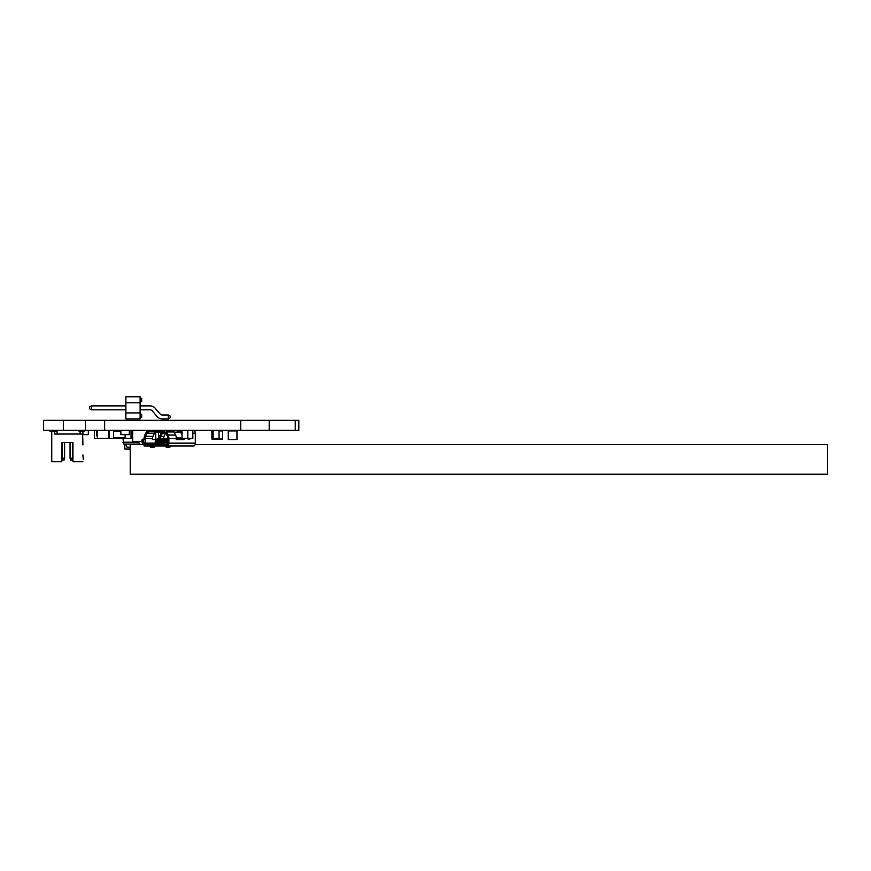<?xml version="1.0" encoding="UTF-8"?>
<svg xmlns="http://www.w3.org/2000/svg" width="871" height="871" viewBox="0 0 871 871"><rect width="100%" height="100%" fill="white"/><g stroke="black" fill="none" stroke-linecap="round" stroke-linejoin="round"><path stroke-width="1.31" d="M298.818 420.323L43.55 420.323L43.55 430.296L298.818 430.296L298.818 420.323M167.167 444.079L167.896 442.838L166.753 442.838L168.636 442.838L167.406 444.079L145.174 444.079L144.248 445.016L163.269 445.016L164.989 444.395L164.989 445.952L167.167 445.952L165.882 445.952L167.167 445.952L167.167 444.079L165.882 444.079L165.882 445.952L165.882 444.079L164.989 444.395L164.989 445.952L167.167 445.952L167.167 444.079M180.885 445.952L177.434 445.952L180.885 445.952M174.342 445.952L172.099 445.952L174.342 445.952M192.524 445.952L193.83 445.952A2.809 1.481 90 0 0 195.311 443.154L195.311 433.181A2.809 1.481 90 0 0 193.83 430.372L192.839 430.372L193.83 430.372A2.809 1.481 90 0 1 195.311 433.181L195.311 443.154A2.809 1.481 90 0 1 193.83 445.952L167.406 445.952A2.809 1.481 90 0 0 168.887 443.154L195.311 443.154L168.887 443.154L168.887 438.472L168.887 442.838L168.636 439.104L168.636 442.838L166.753 442.838L166.307 441.597L166.753 439.104L167.896 439.104L167.896 438.472L167.896 439.104L166.753 439.104L168.887 439.104L167.896 439.104L168.636 439.104L168.495 442.838L166.753 442.838L166.307 441.597L168.049 441.597L168.887 443.154A2.809 1.481 90 0 1 167.406 445.952L182.104 445.952M169.791 445.952L178.022 445.952L169.791 445.952L170.259 446.899L169.791 445.952L170.52 445.952L165.348 445.952L167.482 445.952L165.348 445.952L166.296 447.259L170.259 446.899L166.296 447.259L165.806 446.268L168.114 446.268L168.604 447.259L167.657 445.952L165.348 445.952L169.791 445.952M182.834 445.952L183.433 445.952L182.834 445.952M189.584 445.952L181.386 445.952M163.269 445.016L165.512 444.079L145.174 444.079L144.248 445.016L163.269 445.016L163.269 445.952L164.989 445.952L144.053 445.952L163.269 445.952L163.476 444.994M158.097 445.952L162.627 445.952L158.097 445.952M155.582 445.952L159.829 445.952L155.582 445.952M154.113 445.952L149.66 445.952L151.794 445.952L149.66 445.952L150.607 447.259L154.047 447.259L154.113 445.952L154.842 445.952L149.66 445.952L152.436 446.268L152.915 447.259L154.57 446.899L154.113 445.952M155.169 445.952L157.901 445.952L155.169 445.952M170.858 445.952L173.59 445.952L170.858 445.952M173.786 445.952L178.315 445.952L173.786 445.952M183.4 445.952L182.344 445.952M195.311 433.181L192.839 433.181L195.311 433.181M182.431 439.724A0.936 0.795 -90 0 0 183.226 438.788L184.216 438.472A4.986 2.646 90 0 0 184.216 438.396A4.986 2.646 90 0 1 184.216 438.472L187.526 438.472L187.363 437.852L187.526 438.472A1.241 1.056 -90 0 0 188.441 439.104L189.497 439.104A1.241 1.056 -90 0 0 190.444 438.396A1.241 1.056 -90 0 1 189.497 439.104L188.441 439.104A1.241 1.056 -90 0 1 187.526 438.472L184.216 438.788A0.936 0.795 -90 0 1 183.422 439.724L177.074 439.724A0.936 0.795 -90 0 1 176.29 438.788L168.887 438.472A4.986 2.646 90 0 0 168.168 435.043L175.572 435.043A4.986 2.646 90 0 1 176.29 438.472L176.29 438.788A0.936 0.795 -90 0 0 177.074 439.724L183.422 439.724A0.936 0.795 -90 0 0 184.216 438.788L183.226 438.788A0.936 0.795 -90 0 1 182.431 439.724L183.422 439.724M175.572 435.043L174.015 431.94L166.611 431.94L168.168 435.043L175.572 435.043L174.015 431.94L166.611 431.94L168.168 435.043A4.986 2.646 90 0 1 168.887 438.472L176.29 438.472A4.986 2.646 90 0 0 175.572 435.043M172.327 430.394A4.986 2.646 90 0 1 174.015 431.94A4.986 2.646 90 0 0 172.327 430.394L164.695 430.372A4.986 2.646 90 0 1 166.611 431.94A4.986 2.646 90 0 0 164.695 430.372L164.565 430.372M188.506 439.104A1.241 1.056 -90 0 0 189.453 438.396A1.241 1.056 -90 0 1 188.506 439.104L189.497 439.104M181.222 433.225A3.114 1.655 -90 0 0 180.253 432.277L180.253 432.277A3.114 1.655 -90 0 1 181.222 433.225L182.039 434.869L181.222 433.225M144.248 445.016L144.248 445.952L144.248 445.016M164.347 444.722L164.989 444.395M145.109 443.154L145.109 438.472L152.512 438.788A0.936 0.795 -90 0 0 153.307 439.724L153.296 439.724A0.936 0.795 -90 0 1 152.512 438.788L152.512 438.472A3.114 1.655 -90 0 1 152.958 436.327L145.566 436.327A3.114 1.655 -90 0 0 145.109 438.472L145.109 443.154L163.802 443.154L145.109 443.154M144.336 444.602A2.809 1.481 90 0 1 144.118 443.154A2.809 1.481 90 0 0 144.336 444.602M144.118 439.104L144.118 438.472A4.986 2.646 90 0 1 144.836 435.043L146.393 431.94A4.986 2.646 90 0 1 146.731 431.374A4.986 2.646 90 0 0 146.393 431.94L144.836 435.043A4.986 2.646 90 0 0 144.118 438.472L144.118 439.104M159.447 438.636L159.447 438.472A4.986 2.646 90 0 1 160.166 435.043L161.571 432.245L160.166 435.043A4.986 2.646 90 0 0 159.447 438.472L159.447 438.636M163.41 432.245L163.41 432.277A3.114 1.655 -90 0 0 162.441 433.225L160.885 436.327A3.114 1.655 -90 0 0 160.438 438.472L163.639 438.472L160.438 438.472A3.114 1.655 -90 0 1 160.885 436.327L164.053 436.327A3.114 1.655 -90 0 0 163.639 437.852L163.639 438.636L163.639 437.852A3.114 1.655 -90 0 1 164.053 436.327L160.885 436.327L162.441 433.225L165.61 433.225L164.053 436.327L165.61 433.225A3.114 1.655 -90 0 1 165.751 432.974A3.114 1.655 -90 0 0 165.61 433.225L162.441 433.225A3.114 1.655 -90 0 1 163.41 432.277L156.453 432.245L163.41 432.245M155.31 439.724L153.307 439.724L155.31 439.724M154.515 433.225L152.958 436.327A3.114 1.655 -90 0 0 152.512 438.472L145.109 438.472A3.114 1.655 -90 0 1 145.566 436.327L147.112 433.225L154.515 433.225L152.958 436.327L145.566 436.327L147.112 433.225L154.515 433.225A3.114 1.655 -90 0 1 155.484 432.277A3.114 1.655 -90 0 0 154.515 433.225M166.807 430.372L164.597 430.372L166.807 430.372M174.581 432.245L179.35 431.983L178.065 432.016L178.032 430.296L178.065 432.016L174.559 432.245A2.809 1.481 -90 0 0 174.581 432.245L174.592 432.245A2.809 1.481 -90 0 0 174.581 432.245L182.039 432.07M172.24 430.372L164.597 430.372L164.597 432.245A2.493 2.112 90 0 1 163.323 431.744L162.507 430.296L161.56 430.296L163.323 431.744L155.43 431.744A2.493 2.112 90 0 0 156.704 432.245L159.839 432.245L156.704 432.245A2.493 2.112 90 0 1 155.43 431.744L153.862 430.296L155.43 431.744L163.323 431.744A2.493 2.112 90 0 0 164.597 432.245L163.487 432.245M162.572 432.245L157.379 432.245L162.572 432.245M159.469 432.245L156.638 432.245A2.493 2.112 90 0 1 155.365 431.744L147.145 431.744L145.653 430.296L147.145 431.744L155.365 431.744L153.677 430.296L155.365 431.744A2.493 2.112 90 0 0 156.638 432.245L157.216 432.245M147.145 431.744A2.493 2.112 90 0 0 148.418 432.245L148.418 432.245A2.493 2.112 90 0 1 147.145 431.744M148.32 432.245A3.114 1.655 -90 0 0 147.112 433.225A3.114 1.655 -90 0 1 148.32 432.245M157.379 432.245L159.709 432.245M143.573 439.104L143.182 439.104A1.241 1.241 -90 0 0 141.94 440.345L141.94 441.597A1.241 1.241 -90 0 0 143.182 442.838L143.182 439.104A1.241 1.241 -90 0 0 141.94 440.345L141.94 441.597A1.241 1.241 -90 0 0 143.182 442.838L145.109 442.838L143.573 442.838L143.573 439.104M168.049 440.345L166.307 440.345L166.753 439.104L168.495 439.104L168.049 441.597L166.307 441.597L166.307 440.345L168.049 440.345M164.695 432.245L164.695 432.245A3.114 1.655 -90 0 1 165.893 433.225L167.45 436.327A3.114 1.655 -90 0 1 167.896 438.472A3.114 1.655 -90 0 0 167.45 436.327L165.893 433.225A3.114 1.655 -90 0 0 164.695 432.245L164.586 432.245M174.559 430.372L175.768 430.296L174.559 430.372M164.597 432.245L164.597 430.372M173.906 431.744L173.906 430.372L173.906 431.744M179.35 431.983L182.039 431.983L179.35 431.983L179.317 430.296L179.35 431.983M178.207 432.158L180.351 432.092L178.207 432.158M151.979 445.952L152.915 447.259L150.607 447.259L150.117 446.268L151.979 445.952M154.047 447.259L151.728 447.259L154.047 447.259M164.63 443.992A1.873 0.991 90 0 1 163.65 442.37A1.873 0.991 90 0 0 164.63 443.992L167.613 443.992L164.63 443.992M176.486 437.699L176.486 437.699A0.936 0.795 -90 0 1 176.29 438.32A0.936 0.795 -90 0 0 176.486 437.699L176.486 438.636L176.486 437.699M178.631 437.699L177.804 437.699A0.936 0.795 -90 0 1 177.02 438.636L177.836 438.636A0.936 0.795 -90 0 0 178.631 437.699A0.936 0.795 -90 0 1 177.836 438.636L181.244 439.256A1.557 0.827 -90 0 0 180.417 437.699L179.959 437.699A0.936 0.795 -90 0 1 179.165 438.636L176.29 438.636L179.622 438.636L179.959 439.256L176.388 439.256L181.244 439.256A1.557 0.827 -90 0 0 180.417 437.699L179.959 437.699A0.936 0.795 -90 0 1 179.165 438.636L179.622 438.636A0.936 0.795 -90 0 0 180.417 437.699A0.936 0.795 -90 0 1 179.622 438.636L177.02 438.636A0.936 0.795 -90 0 0 177.804 437.699L178.631 437.699L178.631 438.636L178.631 437.699M164.314 440.084L166.034 439.572L163.737 440.04L164.379 439.3L167.896 438.636L158.74 438.636L167.896 438.636L165.381 439.572M166.209 439.572L165.076 440.269L165.338 442.283L164.848 441.434L164.848 442.283L166.143 441.749L165.882 440.171M167.896 438.864L167.167 439.104L167.896 438.864M166.405 442.37L155.844 442.37L166.405 442.37M155.571 439.517L158.74 438.636L155.321 440.04L155.321 441.749L156.649 442.283L163.389 442.283L163.16 441.749L164.543 441.749L164.14 440.269L164.739 440.007L164.848 442.283L162.899 442.283L162.899 441.434L164.303 441.434L163.182 441.434L163.138 440.497L164.303 440.497L163.16 440.497L163.182 441.434L163.16 440.497M158.74 438.636L156.791 439.572M155.223 440.051A0.621 0.621 0 0 1 155.659 439.452L156.617 439.3L155.669 440.138L157.15 439.877L156.758 441.434L156.388 440.269L156.649 442.283L156.649 441.434L158.065 441.434L158.174 439.441L160.885 438.636L157.303 440.04L158.174 439.441L157.324 440.04L157.629 439.441L158.239 439.626L157.695 440.269L158.5 440.007L158.598 442.283L158.598 441.434L160.449 441.749L160.449 440.269L159.469 440.04L158.598 442.283L158.598 441.434L160.449 441.434L160.754 442.283L160.754 441.434L162.594 441.749L161.995 440.04L161.015 440.269L161.244 442.283L160.993 441.434M157.945 439.3L160.057 438.636L157.629 439.572M157.88 440.084L158.936 439.572M160.003 439.332L163.029 438.636L160.024 440.04L160.645 440.007L160.645 442.196L160.754 439.877L162.594 440.497L161.592 440.171M159.774 439.572L162.202 438.636L159.774 439.441L160.024 440.084L161.091 439.572M161.854 439.485L165.174 438.636L162.169 440.04L162.79 440.007L162.79 442.196L163.138 441.434M161.919 439.572L164.347 438.636L161.93 439.441L162.169 440.084L163.879 439.572M163.89 439.572L163.247 439.572M164.292 439.332L163.193 440.138L163.77 440.269M165.915 440.269L164.739 440.007L164.946 441.434L164.848 439.877L165.893 440.138L165.12 440.138L165.076 441.749L166.143 441.749L166.503 439.311M155.844 442.37A0.621 0.621 0 0 1 155.223 441.749L155.844 442.37L155.321 441.749L156.388 441.749L156.388 440.269L155.55 440.269L156.432 440.138L155.55 440.04L155.223 441.749L155.724 440.084M157.041 442.196L156.9 440.497L156.922 441.749L158.304 441.749L158.5 440.007L158.5 442.196L158.304 441.434L156.943 441.434L157.041 442.196M157.553 439.485L156.9 440.497L158.065 440.497L156.922 440.497L156.9 441.434M158.272 438.636L155.321 440.04M156.301 439.572L157.444 439.572L156.301 439.572M159.469 440.269L158.5 440.007L158.707 441.434L158.598 439.877L159.447 440.138L158.892 441.434L160.21 441.434L160.449 440.269L159.447 440.138L160.09 439.3M160.024 440.084L161.614 440.269M158.892 440.497L160.21 440.497L158.892 440.497M160.754 440.661L160.754 439.877L160.754 440.661M160.852 441.434L160.993 440.813L160.852 441.434M161.614 440.04L162.235 439.3M162.169 440.084L162.899 439.877L162.997 441.434L163.389 439.877L162.79 440.007L162.79 442.196L162.594 441.434L161.015 441.434L162.365 441.434L162.365 440.497L161.015 440.497M162.169 440.04L162.474 439.441L162.169 440.04M160.024 440.04L160.318 439.441L160.024 440.04M160.602 439.572L161.734 439.572L160.602 439.572M158.457 439.572L159.589 439.572L158.457 439.572M166.143 439.485L165.882 440.04M213.134 430.916L211.903 430.916L211.903 439.017L222.497 439.017L222.497 430.916L219.046 430.916M115.658 430.296L115.658 431.232L115.658 430.296M96.714 430.296L96.714 435.903L97.465 435.903M118.304 430.296L118.304 431.232M158.62 432.245L158.62 438.636M228.246 430.916L228.246 439.648L236.966 439.648L236.966 430.916L228.246 430.916L228.246 439.648M145.718 430.416L132.697 430.416L132.697 441.51L141.94 441.51M155.757 432.245L155.757 439.42M132.697 431.232L132.534 437.775L131.042 437.775M132.534 431.232L131.042 431.232M120.873 431.232L113.611 431.232M125.13 437.775L113.611 437.775M81.297 430.612L58.597 430.612L57.04 430.949L57.04 434.03L82.593 434.03L82.593 430.916M55.581 430.296L56.103 430.916L58.597 430.612L55.842 430.612M54.546 430.916L54.546 434.03L57.04 434.03M80.099 434.03L80.099 430.949L78.542 430.949L81.558 430.296M83.376 430.296L83.376 430.916L80.099 431.537M57.04 431.537L53.773 430.916L53.773 430.296M131.347 430.296L131.347 431.232M131.042 430.296L131.042 438.396L114.221 438.396L114.221 437.775M125.13 434.662L125.13 438.396M187.82 430.296L187.82 438.396L182.039 438.396L182.039 430.296M192.839 430.296L192.839 438.396L187.82 438.396M72.946 461.739L82.919 461.739L72.946 461.739L72.946 442.424L61.732 442.424L61.732 461.739L54.884 461.739M64.628 442.424L64.628 458.19L64.628 442.424L64.628 458.19L64.628 442.424L64.628 458.19L64.008 460.062L64.628 458.19L62.135 458.19L62.766 460.062L64.008 460.062L64.628 458.19M82.919 434.324L82.919 430.916M82.593 431.21L82.919 444.918M82.919 454.934L83.235 459.246L82.919 454.934M54.546 431.21L51.759 431.21L51.759 461.739L61.732 461.739L61.732 442.424M70.05 458.19L70.682 460.062L71.923 460.062L72.543 458.19L72.543 442.424L72.543 458.19L70.05 458.19L70.05 442.424M62.135 442.424L62.135 458.19M51.759 431.831L49.897 431.21L51.759 431.831L49.897 431.21L51.759 431.831L49.897 431.21L49.897 430.296M51.759 430.296L51.759 431.21M84.792 430.296L84.792 431.21L82.919 431.831L84.792 431.21L84.792 430.296L84.792 431.21L82.919 431.831L84.792 431.21L84.792 430.296L84.792 431.21L82.919 431.831M62.766 460.062L64.008 460.062L62.766 460.062M72.543 458.19L71.923 460.062L70.682 460.062L71.923 460.062L70.682 460.062L71.923 460.062L72.543 458.19L72.543 442.424L72.543 458.19L71.923 460.062L72.543 458.19L72.543 442.424M141.701 414.193L140.111 414.193L141.701 414.193L141.701 417.361L140.111 417.361M141.701 398.363L140.111 398.363L141.701 398.363L141.701 401.531L140.111 401.531M140.111 412.93L140.111 402.794L125.87 402.794L125.87 418.94L140.111 418.94L140.111 412.93L125.87 412.93L125.87 418.94M140.111 396.784L125.87 396.784L140.111 396.784L125.87 396.784L140.111 396.784L140.111 402.794M125.87 396.784L125.87 402.794L125.87 396.784M125.87 409.838L125.87 405.886L91.368 405.886L91.368 409.838L125.87 409.838M91.368 405.886L89.463 406.975L91.368 405.886L89.463 406.975L89.463 408.739L89.463 406.975L89.463 408.739L89.463 406.975L91.368 405.886L125.87 405.886M150.084 405.886L140.111 405.886L150.084 405.886A6.728 6.728 172.2 0 1 155.19 408.227A6.728 6.728 172.2 0 0 150.084 405.886A6.728 6.728 172.2 0 1 155.19 408.227A6.728 6.728 172.2 0 0 150.084 405.886M160.177 414.019L155.19 408.227L160.177 414.019A2.765 2.765 -7.8 0 0 162.278 414.988A2.765 2.765 -7.8 0 1 160.177 414.019A2.765 2.765 -7.8 0 0 162.278 414.988A2.765 2.765 -7.8 0 1 160.177 414.019M168.288 418.94L168.288 414.988L162.278 414.988L168.288 414.988L162.278 414.988L168.288 414.988L170.193 416.077L170.193 417.84L168.288 418.94L162.278 418.94A6.728 6.728 -7.8 0 1 157.172 416.599L152.185 410.807A2.765 2.765 172.2 0 0 150.084 409.838L140.111 409.838M170.193 416.077L168.288 414.988M89.463 408.739L91.368 409.838M138.62 441.51L139.447 444.079L141.559 444.537M142.724 442.751L142.724 444.537M124.793 444.079L124.793 449.066L130.215 449.066M125.674 444.079L127.035 447.204L130.215 447.204M122.942 438.396L123.758 444.079L139.447 444.079M122.942 442.218L138.62 442.218M134.94 430.372L131.347 430.372M88.309 430.296L88.309 434.662L82.919 434.662M108.374 430.296L108.374 438.396L94.438 438.396L94.438 430.296M97.465 430.296L97.465 438.396M219.046 430.296L219.046 438.396L213.134 438.396L213.134 430.296M212.339 430.296L212.339 430.916M129.289 430.296L129.289 434.662L120.873 434.662L120.873 430.296M113.611 430.296L113.611 438.396L108.374 438.396M109.43 430.296L109.43 438.396M121.929 437.775L121.929 438.396M144.314 444.537L130.215 444.537L130.215 474.216L827.45 474.216L827.45 444.537L195.115 444.537M295.247 420.323L295.247 430.296M269.193 420.323L269.193 430.296M240.777 420.323L240.777 430.296M104.662 420.323L104.662 430.296M85.478 420.323L85.478 430.296M63.333 420.323L63.333 430.296M43.55 420.323L43.55 430.296M144.053 444.929L144.053 445.952M155.659 439.452L158.217 438.646M158.849 441.434L158.849 440.497"/></g></svg>
